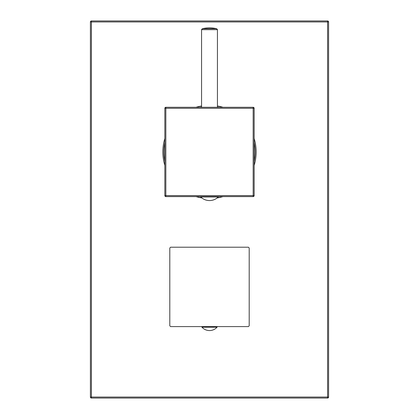 <?xml version="1.0" encoding="UTF-8"?>
<svg xmlns="http://www.w3.org/2000/svg" width="419" height="419" viewBox="0 0 419 419"><rect width="100%" height="100%" fill="white"/><g stroke="black" fill="none" stroke-linecap="round" stroke-linejoin="round"><path stroke-width="0.63" d="M253.165 196.6L253.165 108.28L165.835 108.28L165.835 196.6L253.165 196.6A0.99 0.99 0 0 0 254.155 195.605L254.155 108.28A0.99 0.99 0 0 0 253.165 107.285L165.835 107.285A0.99 0.99 0 0 0 164.845 108.28L164.845 195.605A0.99 0.99 0 0 0 165.835 196.6A0.99 0.99 0 0 1 164.845 195.605L254.155 195.605M165.835 107.285L165.835 108.28L164.845 108.28M254.155 108.28L253.165 108.28L253.165 107.285M218.299 196.94L200.701 196.94A12.486 12.486 0 0 0 218.299 196.94L218.163 196.6M200.701 196.94L200.837 196.6M328.585 397.06L327.59 397.06L327.59 21.94L90.415 21.94L90.415 397.06A0.99 0.99 0 0 0 91.41 398.05L327.59 398.05A0.99 0.99 0 0 0 328.585 397.06L328.585 21.94A0.99 0.99 0 0 0 327.59 20.95L91.41 20.95A0.99 0.99 0 0 0 90.415 21.94A0.99 0.99 0 0 1 91.41 20.95L91.41 398.05A0.99 0.99 0 0 1 90.415 397.06L327.59 397.06L327.59 398.05M328.585 21.94L327.59 21.94L327.59 20.95M164.845 161.409A45.65 45.65 0 0 1 164.845 142.476M200.036 107.285A45.65 45.65 0 0 1 201.56 106.992M217.44 106.992A45.65 45.65 0 0 1 218.964 107.285M254.155 142.476A45.65 45.65 0 0 1 254.155 161.409M218.964 196.6A45.65 45.65 0 0 1 218.346 196.726M200.654 196.726A45.65 45.65 0 0 1 200.036 196.6M249.195 248.011A55.575 55.575 0 0 0 248.394 247.21L170.606 247.21A55.575 55.575 0 0 0 169.805 248.011L169.805 325.799A55.575 55.575 0 0 0 170.606 326.6L248.394 326.6A55.575 55.575 0 0 0 249.195 325.799L249.195 248.011M201.958 326.6L201.958 327.197L217.042 327.197L217.042 326.6M201.56 107.285L201.56 29.67L217.44 29.67L216.665 28.702A32.253 32.253 0 0 0 202.335 28.702L216.665 28.702M164.845 165.405A46.64 46.64 0 0 1 164.845 138.48M196.04 107.285A46.64 46.64 0 0 1 201.56 105.981M217.44 105.981A46.64 46.64 0 0 1 222.96 107.285M254.155 138.48A46.64 46.64 0 0 1 254.155 165.405M222.96 196.6A46.64 46.64 0 0 1 217.147 197.951M201.853 197.951A46.64 46.64 0 0 1 196.04 196.6M217.44 107.285L217.44 29.67M201.56 29.67L202.335 28.702M201.958 327.197A10.119 10.119 0 0 0 217.042 327.197"/></g></svg>
